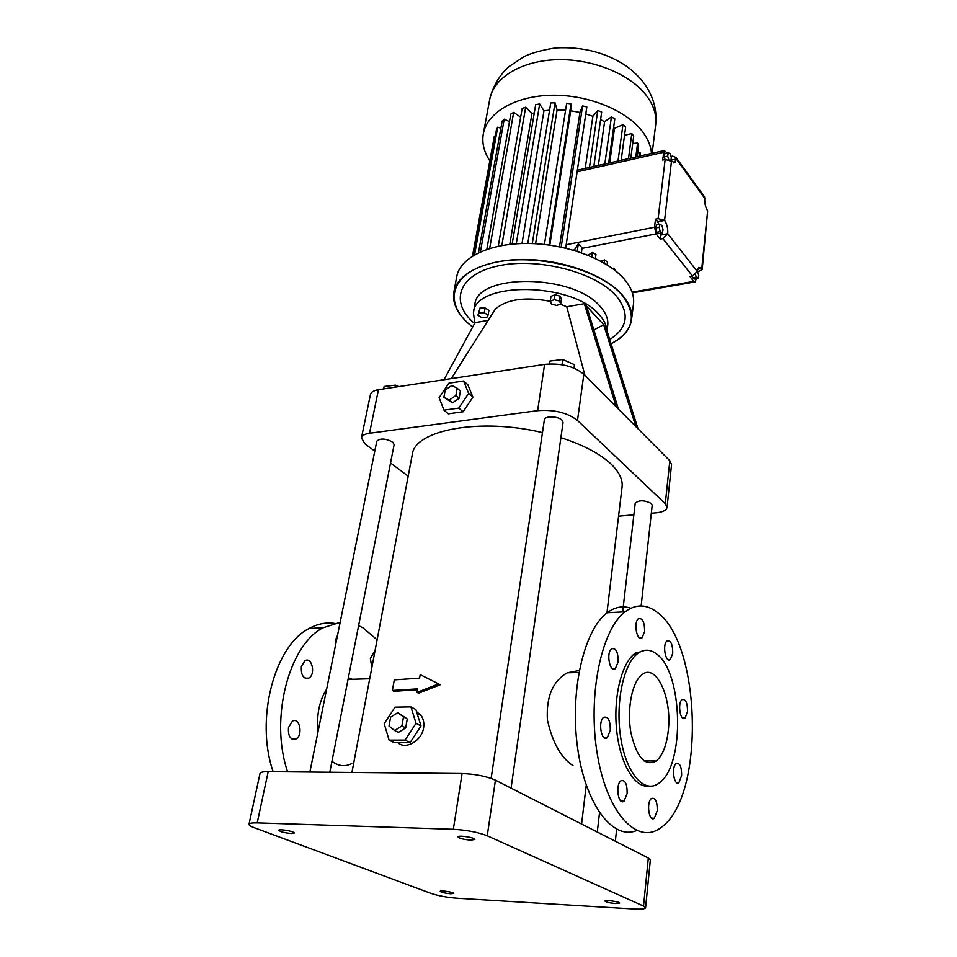 <?xml version="1.0" encoding="UTF-8"?>
<svg xmlns="http://www.w3.org/2000/svg" width="957" height="957" viewBox="0 0 957 957"><rect width="100%" height="100%" fill="white"/><g stroke="black" fill="none" stroke-linecap="round" stroke-linejoin="round"><path stroke-width="1.44" d="M408.172 476.179L390.54 462.985M374.773 451.178L365 443.869L361.447 437.863C362.057 435.507 364.737 433.976 369.51 433.258L537.619 410.661C554.151 409.405 567.441 412.67 577.502 420.47L665.294 503.717L667.053 507.377C666.443 510.296 662.83 512.103 656.215 512.82L651.334 513.251M488.178 320.392L475.055 322.665L443.976 379.738M606.774 330.141C606.439 325.033 603.951 319.913 599.297 314.781C572.561 281.837 474.768 281.059 473.428 312.748L474.768 323.203M665.294 503.717L669.828 460.76L638.02 428.772L605.769 326.971L584.296 303.704L566.759 306.742L560.216 304.147M550.311 301.311C525.226 296.622 506.923 299.194 495.379 309.027L491.934 314.47M488.082 315.128L488.907 310.367L485.127 307.987L480.043 308.046L477.926 315.236L481.718 317.604L486.778 317.545L488.082 315.128L484.29 312.748L479.206 312.807L477.926 315.236M560.694 303.967L561.412 299.098L560.18 296.192L554.952 294.804L550.993 296.323L550.251 301.192L551.519 304.087L556.723 305.462L560.694 303.967L559.45 301.072L554.223 299.685L550.251 301.192M669.828 460.76L671.551 464.588L667.053 507.377M633.869 514.818L618.569 516.194M560.886 437.66C583.052 444.861 599.644 453.558 610.698 463.726C619.143 471.801 622.947 479.553 622.074 486.993L606.941 612.923M351.925 772.455L412.288 454.515C414.393 430.124 480.055 417.467 542.463 432.624M309.865 772.048L376.795 441.201C380.12 438.115 385.396 438.378 392.633 442.014L394.14 444.622L329.806 772.239M491.132 778.388L544.366 419.776C544.497 415.781 557.991 416.02 561.915 420.099L563.051 422.492L511.074 788.125M622.672 611.93L635.209 503.25C638.929 499.925 644.324 500.021 651.394 503.538L652.207 505.224L641.154 605.925M361.447 437.863L370.419 394.631C371.053 392.143 373.72 390.516 378.446 389.714L544.605 364.402C560.922 362.93 574.009 366.22 583.842 374.295L616.164 406.785L584.296 303.704M606.989 330.835L607.707 325.464C608.473 319.315 606.032 313.083 600.386 306.754C573.757 273.618 476.215 272.972 474.828 304.888L473.428 312.748M566.759 306.742L584.906 375.359M586.497 306.084L618.401 409.034L616.164 406.785M593.89 329.962L603.664 324.698L635.891 426.619L638.02 428.772M480.043 308.046L479.206 312.807M485.127 307.987L484.29 312.748M554.952 294.804L554.223 299.685M560.18 296.192L559.45 301.072M618.401 409.034L635.891 426.619M443.964 410.158L448.331 413.819L463.104 411.785L472.914 397.143L467.853 384.762L463.583 380.994L448.881 383.207L439.119 397.693L443.964 410.158L458.774 408.089L468.631 393.399L463.583 380.994M579.26 670.462L567.298 672.807C552.703 681.145 546.076 696.911 547.416 720.107C552.668 742.943 561.209 758.123 573.028 765.624M398.614 743.266C406.019 749.522 421.774 740.754 423.592 727.918C424.322 723.121 423.496 718.97 421.104 715.465L416.534 711.697M438.593 683.896L417.096 692.378L418.616 693.215L440.136 684.781L438.593 683.896L420.195 674.637L419.573 678.142L394.296 679.877L392.37 690.452L393.949 691.301L417.551 689.71M394.978 387.202L395.385 385.145L398.949 386.592M383.637 388.925L384.128 386.496L395.385 385.145M574.009 368.134L574.487 364.689L562.74 359.509L561.986 364.737M549.509 363.935L549.94 361.076L562.74 359.509M609.753 339.544C627.768 327.928 629.993 313.477 616.404 296.156C596.032 272.183 537.475 257.002 497.867 265.95C457.913 274.527 449.216 302.46 474.588 323.526M472.914 397.143L468.631 393.399M463.104 411.785L458.774 408.089M248.999 824.264L260.005 773.495C260.4 772.251 263.127 771.629 268.199 771.641L462.087 773.531C475.426 774.069 486.539 776.271 495.427 780.158L648.32 858.022L650.341 859.96L645.592 907.774C645.114 908.983 641.226 909.389 633.941 908.994L457.434 898.252C447.146 897.439 438.378 895.836 431.117 893.431L254.155 827.661C250.602 826.322 248.88 825.185 248.999 824.264C249.346 823.199 252.086 822.745 257.206 822.876L453.331 829.288C466.837 830.066 478.153 832.243 487.245 835.784L643.535 906.076L645.592 907.774M389.092 740.132L394.164 742.656L410.098 742.608L421.02 725.92L415.864 709.544L410.912 706.888L395.05 707.175L384.2 723.659L389.092 740.132L405.074 740.072L416.044 723.313L410.912 706.888M352.475 679.279L348.348 677.819M326.636 689.148C319.267 700.847 316.408 714.975 318.059 731.519M331.959 761.282C338.383 766.246 344.987 767 351.769 763.542M417.096 692.378L417.707 688.849L392.37 690.452M443.904 397.275L452.482 402.861L459.121 398.339L460.413 391.042L457.171 388.219L451.848 385.48L445.232 389.989L443.904 397.275L449.204 400.074L455.855 395.54L457.171 388.219M630.795 608.221C622.792 605.47 614.92 606.977 607.181 612.743C584.225 629.479 569.666 690.284 577.502 747.178C585.098 804.215 612.767 840.629 636.572 830.568M615.518 903.528C609.549 902.977 606.032 902.164 604.956 901.075C604.74 899.616 620.04 901.733 619.526 903.097L615.518 903.528M470.868 840.126C463.69 839.528 459.396 838.44 457.984 836.873C457.853 834.899 475.569 837.626 474.851 839.468L470.868 840.126M450.651 893.766C444.873 893.204 441.404 892.391 440.22 891.338C440.076 890.046 454.3 892.259 453.774 893.431L450.651 893.766M291.359 833.511C284.468 832.877 280.234 831.812 278.666 830.305C278.619 828.618 295.067 831.489 294.337 833.033L291.359 833.511M412.048 739.617L419.07 728.887M396.988 742.644L407.239 742.608M420.087 722.978L416.774 712.451M377.106 639.79L363.074 627.888L358.6 625.603M340.142 622.349L323.107 627.756C289.122 644.563 269.264 718.779 287.626 771.832M335.775 643.965L335.895 639.109L337.558 635.137M371.83 667.579L370.359 658.44L373.577 652.985L374.677 652.602M288.5 727.44L292.411 721.183C299.708 716.733 303.369 735.454 295.916 739.055C290.402 740.06 287.925 736.196 288.5 727.44M301.383 666.491L304.972 660.689C311.958 656.335 315.954 674.565 308.8 678.094C303.345 679.039 300.881 675.175 301.383 666.491M459.121 398.339L455.855 395.54M452.482 402.861L449.204 400.074M657.555 612.612C646.8 604.023 635.974 603.747 625.088 611.798C601.307 629.347 587.227 696.385 597.503 755.396C607.504 814.622 638.116 845.892 661.359 827.279C705.369 796.463 701.098 643.798 657.555 612.612M672.747 653.296C672.747 644.324 670.845 640.209 667.041 640.951C662.088 644.276 665.593 663.679 670.379 659.445L672.747 653.296M644.611 631.512C644.623 622.11 642.566 617.839 638.439 618.689C633.151 622.277 637.039 642.231 642.123 637.685L644.611 631.512M618.138 661.933C618.198 652.148 616.009 647.769 611.583 648.774C605.865 652.674 609.896 673.405 615.411 668.524L618.138 661.933M610.267 730.43C610.375 720.537 608.185 716.159 603.688 717.295C597.706 721.327 601.486 742.668 607.276 737.608L610.267 730.43M657.244 810.758C657.339 801.571 655.425 797.456 651.526 798.437C646.059 802.026 649.002 822.805 654.325 818.211L657.244 810.758M681.611 775.517C681.659 766.677 679.853 762.669 676.192 763.507C671.12 766.82 674.039 786.774 678.956 782.503L681.611 775.517M687.509 711.613C687.521 702.845 685.714 698.837 682.09 699.591C677.221 702.809 680.355 722.2 685.068 718.061L687.509 711.613M627.134 793.556C627.254 783.927 625.196 779.656 620.926 780.768C615.064 784.668 618.354 806.045 624.06 801.117L627.134 793.556M421.02 725.92L416.044 723.313M410.098 742.608L405.074 740.072M334.149 623.318C325.727 622.217 317.377 623.94 309.099 628.498C274.85 645.233 254.753 718.982 273.14 771.689M612.791 342.833C623.904 336.744 630.161 328.981 631.56 319.566L633.486 304.027C634.455 295.88 631.393 287.602 624.299 279.193C607.432 259.299 566.341 243.748 527.869 243.461C489.338 243.078 460.03 257.66 456.728 276.657L453.869 292.052C452.35 301.455 455.975 310.75 464.719 319.913M644.767 650.329L634.515 653.763C621.44 663.62 613.162 697.581 616.679 730.514C620.076 763.495 634.527 787.898 648.523 786.14M394.619 730.49L398.423 732.416L405.684 727.882L407.263 718.958L397.837 712.618L390.612 717.152L388.997 726.064L394.619 730.49L401.904 725.932L403.495 716.972L397.837 712.618M656.203 653.715C649.935 649.049 643.714 649.025 637.518 653.655C623.115 664.385 614.956 704.615 621.033 739.665C626.907 774.871 645.066 794.262 659.241 782.922C685.523 765.05 682.772 671.144 656.203 653.715M407.263 718.958L403.495 716.972M405.684 727.882L401.904 725.932M615.961 271.166L614.023 268.151L613.844 269.503M612.432 268.45L614.023 268.151M600.84 261.213L604.597 259.885L607.468 262.062L607.097 264.85M604.597 259.885L604.166 263.079M587.921 255.184L592.395 252.504L595.972 254.406L595.41 258.462M592.395 252.504L591.797 256.811M574.128 250.387L578.351 243.736L582.095 247.863L581.389 252.732M578.351 243.736L577.238 251.344M579.284 169.76L577.358 170.202M593.83 166.47L601.678 112.065L597.766 110.498L592.885 116.299L585.217 168.42M592.885 116.299L585.792 113.943M561.185 247.133L582.586 105.904L586.832 106.957L565.671 248.138M582.586 105.904L579.942 112.436L559.498 246.786M579.942 112.436L570.719 110.773L549.808 245.136M570.719 110.773L571.03 103.823L549.019 245.028M571.03 103.823L566.664 103.332L544.425 244.454M565.575 110.222L557.094 109.864L535.597 243.724M557.094 109.864L555.048 102.818L532.271 243.568M555.048 102.818L550.765 102.913L527.797 243.461M549.581 110.175L543.971 110.797L522.02 243.521M543.971 110.797L539.676 103.978L516.266 243.784M539.676 103.978L535.693 104.66L512.139 244.131M534.317 112.806L531.972 113.5L509.77 244.37M531.972 113.5L525.668 107.232L501.815 245.542M525.668 107.232L522.163 108.452L498.25 246.236M520.656 117.137L513.67 112.376L489.661 248.449M513.67 112.376L510.823 114.086L486.826 249.37M509.483 121.647L504.219 119.158L480.402 251.882M504.219 119.158L502.138 121.24L478.452 252.792M500.894 128.19L497.712 127.197L474.564 254.837M497.712 127.197L496.468 129.554L473.607 255.399M495.248 136.265L494.338 136.097L472.507 256.081L494.243 136.6M668.309 730.275C672.149 697.497 656.024 662.591 641.812 674.829C632.146 682.066 626.799 708.874 630.807 732.117C636.465 757.214 644.958 766.832 656.287 760.982C662.663 755.516 666.67 745.276 668.309 730.275M566.185 244.717L654.528 227.228L656.119 233.903L660.258 239.106L662.878 238.604L667.735 233.711C668.046 228.52 666.993 224.07 664.577 220.397L671.467 161.231L674.888 162.594L676.132 157.546L704.555 196.915L704.759 198.338C704.508 203.207 705.476 207.382 707.642 210.875L702.187 269.563L701.792 268.391L698.766 267.374L697.222 271.417L692.533 276.118L689.973 276.573L693.777 281.37L695.296 281.86L696.182 278.75M659.086 224.452L657.567 221.797L664.577 220.397L658.129 218.627L655.497 219.153L654.528 227.228M667.256 153.048L664.206 150.548L662.567 160.022L665.151 159.448L671.467 161.231M591.988 166.889L577.406 170.179M588.124 167.762L588.986 167.559M597.766 110.498L589.38 168.037M651.49 153.419C650.927 146.361 648.128 139.351 643.092 132.413C627.421 110.773 588.699 94.611 552.081 95.233C515.428 95.748 487.053 112.567 483.333 133.741C481.766 142.88 483.931 151.924 489.828 160.86M637.218 156.649L638.642 145.679L637.601 143.048L632.733 143.454M640.245 155.967L640.197 152.689L637.745 152.57M608.664 163.109L614.813 118.871L611.439 116.874L604.585 121.683L600.589 119.601M621.165 160.286L625.651 127.03L622.947 124.697L614.49 128.298L613.604 127.604M630.807 158.096L633.69 136.109L631.799 133.561L624.538 135.272M702.187 269.563L697.904 271.824M660.258 239.106L660.832 233.197M657.567 221.797L655.497 219.153M660.079 224.249L656.562 224.955L655.665 227.957L656.717 232.312L658.679 233.628L662.184 232.934L663.069 229.919L662.029 225.589L660.079 224.249L659.17 227.264L660.234 231.618L662.184 232.934M692.378 276.154L692.796 277.877L694.579 279.025L697.976 278.427L698.766 275.46L697.27 271.01M670.869 160.609L671.371 157.738L670.115 153.634L668.273 152.821L664.852 153.587L664.254 156.888L665.055 159.472M676.132 157.546L672.472 156.123L670.989 156.458M637.601 143.048L635.807 156.972M640.197 152.689L639.755 156.075M604.585 121.683L598.352 165.441M611.439 116.874L604.824 163.982M614.49 128.298L609.693 162.881M622.947 124.697L618.019 160.991M631.799 133.561L628.486 158.623M656.717 232.312L660.234 231.618M655.665 227.957L659.17 227.264M692.796 277.877L696.206 277.279L697.976 278.427M695.548 274.551L696.206 277.279M664.254 156.888L667.687 156.123L668.752 159.568M668.273 152.821L667.687 156.123M703.945 196.065L704.555 196.915M705.704 206.724L704.771 202.023M369.51 433.258L378.446 389.714M577.502 420.47L583.842 374.295M537.619 410.661L544.605 364.402M472.686 327.031C458.403 315.93 452.135 304.266 453.869 292.052C457.111 273.307 486.527 258.988 525.249 259.479C563.924 259.861 605.267 275.329 622.277 295.019C629.419 303.357 632.517 311.527 631.56 319.566C630.053 329.507 623.234 337.582 611.092 343.766C633.701 331.361 637.386 315.164 622.134 295.163C599.955 268.761 534.676 252.349 492.113 263.079C449.168 273.379 442.744 304.685 472.698 327.007M257.206 822.876L268.199 771.641M453.331 829.288L462.087 773.531M487.245 835.784L495.427 780.158M643.535 906.076L648.32 858.022M582.023 248.377L656.119 233.903M632.098 292.16L693.777 281.37M692.533 276.118L662.878 238.604M573.159 250.112L574.678 249.813M658.129 218.627L665.151 159.448M663.488 152.33L577.119 171.817M660.725 235.075L667.735 233.711L697.222 271.417M652.148 153.276L655.641 125.032C656.753 115.749 654.074 106.454 647.602 97.147C632.218 75.136 594.058 58.856 557.895 59.669C521.685 60.375 493.549 77.696 489.733 99.349L483.333 133.741M697.689 269.132L701.792 268.391L707.642 210.875M704.759 198.338L676.312 158.994L670.941 160.178M495.379 309.027L451.261 378.625M581.581 824.037L586.246 785.218M615.327 841.227L616.643 829.252M635.915 653.703L636.022 652.698M597.288 832.04L599.513 812.816M567.298 672.807L578.889 672.46M421.104 715.465L417.671 713.635M348.037 679.41L369.713 678.752M607.181 612.743L625.088 611.798M667.998 659.529L670.379 659.445M639.503 637.805L642.123 637.685M612.432 668.62L615.411 668.524M604.058 737.62L607.276 737.608M651.514 818.139L654.325 818.211M676.467 782.467L678.956 782.503M682.736 718.085L685.068 718.061M620.926 801.057L624.06 801.117M309.099 628.498L323.107 627.756M295.916 739.055L292.005 739.067M308.8 678.094L305.163 678.202M634.515 653.763L637.518 653.655M664.206 150.548L590.373 167.248M694.555 281.992L632.326 292.854M644.037 760.923L656.287 760.982M673.501 162.905L674.888 162.594M489.733 99.349C492.915 86.309 499.267 75.447 508.765 66.763L523.981 56.654C530.884 53.185 541.303 50.278 555.227 47.946C582.992 46.414 607.097 52.743 627.553 66.93C635.927 73.51 642.195 80.077 646.37 86.644C654.05 98.727 657.136 111.514 655.641 125.032"/></g></svg>
